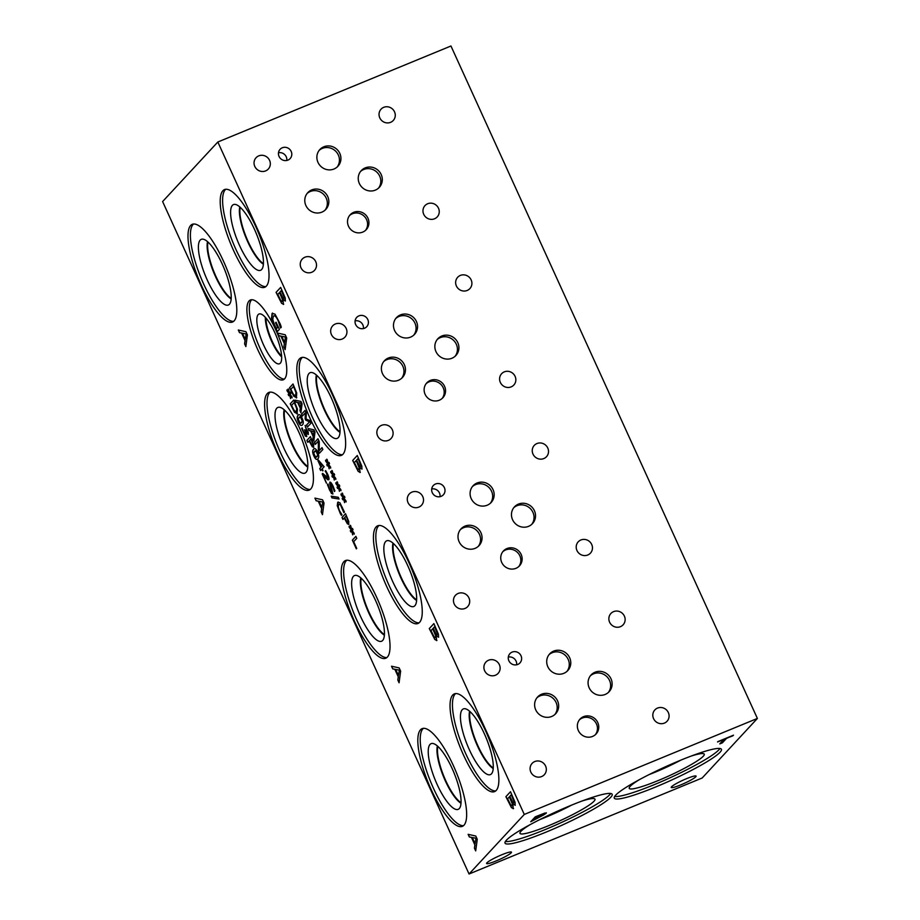 <?xml version="1.0" encoding="UTF-8"?>
<svg xmlns="http://www.w3.org/2000/svg" width="920" height="920" viewBox="0 0 920 920"><rect width="100%" height="100%" fill="white"/><g stroke="black" fill="none" stroke-linecap="round" stroke-linejoin="round"><path stroke-width="1.38" d="M352.096 531.162L352.682 534.876L351.693 531.024L350.865 532.024L350.29 530.759L351.175 529.897L349.163 527.172L349.117 526.228L351.233 529.264L350.658 525.561L351.635 529.414L352.464 528.413L353.038 529.678L352.141 530.518L354.166 533.278L354.211 534.221L352.096 531.162L354.2 533.968M351.635 529.414L352.486 528.471M351.233 529.264L350.255 525.297M349.163 527.172L349.255 526.412M351.175 529.897L349.289 527.125M350.29 530.759L351.291 529.839M350.957 531.909L350.416 530.702M351.693 531.024L352.682 534.876M347.875 520.593L346.15 516.062L347.99 520.547L347.955 522.203L347.047 521.916L347.955 522.203L347.99 520.547M346.023 516.12L344.632 517.615L346.921 521.962L347.829 522.249L346.921 521.962M348.795 524.319L347.415 523.848L344.229 518.052L342.93 519.455L342.022 517.454L345.517 513.682L348.818 521.628L348.611 524.446M342.022 517.454L345.541 513.74M343.034 519.351L342.148 517.408M344.229 518.052L347.541 523.79L348.921 524.273M338.284 497.294L339.066 499.019L331.971 497.892L331.2 496.19L338.284 497.294M331.971 497.892L331.349 496.213M339.031 498.95L332.097 497.846M326.094 472.512L325.185 471.155L325.691 470.614L327.647 474.237C328.946 477.158 329.303 478.998 328.728 479.757L327.681 479.734L323.449 475.375L326.404 483.195L322.184 473.926L322.678 473.386L327.773 477.733L325.714 470.66M323.449 475.375L326.163 478.365M328.728 479.757L326.289 478.319M328.854 479.699L327.796 479.676M327.681 477.813L328.003 476.468L326.221 472.466M326.508 483.092L322.299 473.869M322.69 465.416L319.022 461.828L322.816 465.359L321.333 466.888L322.816 465.359M319.022 461.828L321.333 466.888M323.023 470.614L321.839 469.223L320.631 470.522L319.746 468.591L320.953 467.291L317.929 460.655L318.423 460.126L324.127 466.75L322.207 468.82L323.023 470.614M320.953 467.291L318.044 460.598M319.746 468.591L321.068 467.245M320.735 470.419L319.872 468.533M321.839 469.223L322.747 470.913M316.986 456.791L317.803 455.089L315.767 450.65L313.639 452.916L315.675 457.401L316.986 456.791L315.675 457.401M317.101 456.734L315.79 457.343L317.917 455.032L317.285 452.444L315.893 450.593L314.467 451.272M317.917 458.827C316.698 460.195 315.353 459.252 313.904 455.998C312.409 452.743 312.282 450.489 313.536 449.224C314.755 447.856 316.089 448.799 317.549 452.076C319.033 455.319 319.148 457.573 317.917 458.827L317.228 459.344M318.032 458.781C316.813 460.149 315.479 459.206 314.03 455.952C312.535 452.697 312.409 450.443 313.651 449.178L314.284 448.684M313.651 449.178L314.226 448.707M312.742 443.532L310.902 439.047L312.869 443.474L312.834 445.142L311.926 444.843L312.834 445.142L312.869 443.474M310.902 439.047L309.511 440.553L311.799 444.889L312.708 445.188L311.799 444.889M313.674 447.258L312.294 446.775L309.108 440.979L307.809 442.382L306.9 440.392L310.397 436.62L313.697 444.567L313.49 447.384M306.9 440.392L310.419 436.666M307.912 442.278L307.027 440.335M309.108 440.979L312.421 446.729L313.8 447.2M289.972 394.841L290.559 398.555L289.558 394.703L288.742 395.703L288.167 394.427L289.041 393.565L287.04 390.85L286.994 389.896L289.11 392.943L288.523 389.24L289.512 393.081L290.34 392.092L290.915 393.357L290.018 394.197L292.042 396.957L292.077 397.888L289.972 394.841L292.065 397.647M289.512 393.081L290.363 392.15M289.11 392.943L288.132 388.964M287.04 390.85L287.132 390.091M289.041 393.565L287.166 390.793M288.167 394.427L289.167 393.518M288.834 395.588L288.282 394.381M289.558 394.703L290.559 398.555M296.527 408.192L294.239 402.466L296.654 408.135L296.435 411.688L296.654 408.135M294.239 402.466L291.548 405.375L294.365 410.803L296.55 411.642M297.378 413.781L294.515 412.286L290.226 403.811L293.733 400.039L297.459 409.147L297.056 414.011M290.226 403.811L293.756 400.096M294.515 412.286L290.352 403.765M297.493 413.724L294.63 412.24M301.507 422.832L302.323 421.13L300.288 416.691L298.16 418.956L300.196 423.441L301.507 422.832L300.196 423.441M301.622 422.774L300.311 423.384L302.45 421.072L301.806 418.485L300.414 416.633L298.988 417.312M302.438 424.867C301.219 426.236 299.885 425.293 298.425 422.038C296.93 418.784 296.803 416.53 298.057 415.265C299.276 413.897 300.61 414.839 302.07 418.105C303.554 421.36 303.669 423.614 302.438 424.867L301.748 425.385M302.553 424.822C301.334 426.19 300 425.247 298.551 421.992C297.056 418.738 296.93 416.484 298.172 415.219L298.804 414.724M298.172 415.219L298.747 414.747M307.234 432.515L305.084 425.408M305.486 427.294L308.303 432.423L308.269 434.459L306.188 432.572L306.705 436.574L305.313 436.103L301.656 428.409L302.151 427.869L303.657 432.181L305.808 434.493L304.612 429.789L307.28 432.469L307.303 431.273L305.612 427.236M304.888 434.251L305.934 434.447L305.014 434.205L305.934 434.447L306.026 432.998L304.738 429.743M306.832 436.528L305.44 436.046L301.772 428.363M306.222 432.526L308.384 434.412M332.959 493.982L331.591 493.419L329.486 489.831L327.509 484.61L327.991 484.081M330.418 486.703L329.785 482.229C330.498 481.781 331.603 483.115 333.086 486.208L334.903 490.923L334.351 491.522L332.752 486.784L330.786 484.265L332.833 494.028L331.464 493.465L327.382 484.656L327.968 484.023L329.693 489.302L331.809 492.027L329.716 483.839L329.992 482.114M334.282 491.383L332.867 486.726L330.786 484.265M331.775 492.062L330.544 486.657M340.296 513.555L337.237 505.655L337.721 502.308L339.905 502.745L344.436 512.072L343.873 512.681L340.342 504.585L338.675 504.39L338.249 506.92L339.388 510.577L341.964 514.74L341.412 515.338L340.296 513.555L337.353 505.597L338.203 501.975M341.527 515.28L340.423 513.498M340.342 504.585L338.79 504.344M343.804 512.52L342.332 507.472L340.457 504.539M356.741 548.4L356.327 548.849L352.36 540.132L355.856 536.36L356.764 538.361L353.683 541.684L356.741 548.4M352.36 540.132L355.879 536.417M356.419 548.745L352.475 540.086M217.833 142.002L162.61 201.56L469.05 874L524.285 814.442L757.39 718.439L450.949 46L217.833 142.002L524.285 814.442M469.349 836.993L468.13 834.325L475.778 836.038L477.25 839.27L475.686 850.896L474.421 848.125L474.892 844.951L471.454 837.395L469.349 836.993L468.291 834.359M513.417 808.565L511.44 807.633L505.885 796.674L510.496 791.717L515.062 802.343L515.142 805.31L512.9 803.608L513.176 808.737M512.9 803.608L515.269 805.264M316.123 500.767L314.916 498.111L322.552 499.813L324.024 503.056L322.46 514.683L321.195 511.911L321.666 508.725L318.228 501.181L316.123 500.767L315.077 498.145M360.191 472.351L358.214 471.419L352.671 460.46L357.27 455.492L361.836 466.129L361.916 469.096L359.651 467.406L359.961 472.512M278.794 335.731L277.587 333.063L285.223 334.776L286.695 338.008L285.131 349.634L283.877 346.863L284.337 343.689L280.899 336.133L278.794 335.731L277.748 333.109M277.483 331.522L274.091 325.369L271.572 317.894L272.078 313.433L275.011 314.145L280.289 324.093L281.301 327.186L280.565 327.991L278.082 320.562C276.184 316.595 274.608 315.123 273.343 316.158L272.768 319.47L274.447 324.76L276.46 328.67L277.644 327.382L275.551 322.793L276.092 322.218L279.369 329.394L277.357 331.568L273.964 325.427L271.457 317.952L272.573 313.065M463.979 825.206A52.831 14.95 67.6 0 1 462.357 826.356A52.831 14.95 67.6 0 1 429.743 786.347A52.831 14.95 67.6 0 1 420.497 729.79A52.831 14.95 67.6 0 1 422.119 728.64A52.831 14.95 67.6 0 1 454.721 768.648A52.831 14.95 67.6 0 1 463.979 825.206M496.19 790.464A52.831 14.95 67.6 0 1 494.569 791.602A52.831 14.95 67.6 0 1 461.966 751.606A52.831 14.95 67.6 0 1 452.709 695.048A52.831 14.95 67.6 0 1 454.33 693.898A52.831 14.95 67.6 0 1 486.944 733.907A52.831 14.95 67.6 0 1 496.19 790.464M387.366 657.087A52.831 14.95 67.6 0 1 385.744 658.237A52.831 14.95 67.6 0 1 353.13 618.24A52.831 14.95 67.6 0 1 343.884 561.683A52.831 14.95 67.6 0 1 345.506 560.533A52.831 14.95 67.6 0 1 378.108 600.542A52.831 14.95 67.6 0 1 387.366 657.087M419.577 622.345A52.831 14.95 67.6 0 1 417.956 623.495A52.831 14.95 67.6 0 1 385.353 583.498A52.831 14.95 67.6 0 1 376.096 526.941A52.831 14.95 67.6 0 1 377.717 525.791A52.831 14.95 67.6 0 1 410.331 565.8A52.831 14.95 67.6 0 1 419.577 622.345M310.753 488.98A52.831 14.95 67.6 0 1 309.131 490.13A52.831 14.95 67.6 0 1 276.517 450.133A52.831 14.95 67.6 0 1 267.272 393.576A52.831 14.95 67.6 0 1 268.893 392.426A52.831 14.95 67.6 0 1 301.495 432.423A52.831 14.95 67.6 0 1 310.753 488.98M342.964 454.238A52.831 14.95 67.6 0 1 341.343 455.388A52.831 14.95 67.6 0 1 308.74 415.391A52.831 14.95 67.6 0 1 299.483 358.834A52.831 14.95 67.6 0 1 301.104 357.684A52.831 14.95 67.6 0 1 333.718 397.681A52.831 14.95 67.6 0 1 342.964 454.238M234.14 320.873A52.831 14.95 67.6 0 1 232.518 322.023A52.831 14.95 67.6 0 1 199.916 282.026A52.831 14.95 67.6 0 1 190.658 225.469A52.831 14.95 67.6 0 1 192.28 224.319A52.831 14.95 67.6 0 1 224.882 264.316A52.831 14.95 67.6 0 1 234.14 320.873M266.351 286.131A52.831 14.95 67.6 0 1 264.73 287.281A52.831 14.95 67.6 0 1 232.127 247.273A52.831 14.95 67.6 0 1 222.881 190.727A52.831 14.95 67.6 0 1 224.503 189.577A52.831 14.95 67.6 0 1 257.105 229.574A52.831 14.95 67.6 0 1 266.351 286.131M284.59 378.856A43.148 12.213 67.6 0 1 283.268 379.787A43.148 12.213 67.6 0 1 256.634 347.116A43.148 12.213 67.6 0 1 249.078 300.932A43.148 12.213 67.6 0 1 250.401 299.989A43.148 12.213 67.6 0 1 277.035 332.66A43.148 12.213 67.6 0 1 284.59 378.856M283.59 304.255L281.612 303.324L276.058 292.364L280.669 287.408L285.234 298.034L285.315 301.012L283.049 299.322L283.348 304.428M239.51 332.66L238.303 330.004L245.939 331.706L247.411 334.938L245.847 346.575L244.582 343.804L245.053 340.618L241.615 333.074L239.51 332.66L238.464 330.038M436.804 640.458L434.827 639.526L429.272 628.567L433.883 623.599L438.449 634.236L438.529 637.203L436.264 635.524L436.563 640.63M392.736 668.874L391.517 666.218L399.165 667.92L400.637 671.163L399.073 682.789L397.808 680.018L398.279 676.832L394.841 669.288L392.736 668.874L391.678 666.252M343.999 498.928L344.574 502.63L343.585 498.789L342.757 499.778L342.183 498.513L343.068 497.651L341.067 494.925L341.009 493.982L343.125 497.018L342.55 493.327L343.539 497.168L344.356 496.167L344.931 497.432L344.046 498.272L346.058 501.032L346.104 501.975L343.999 498.928L346.092 501.733M333.718 476.364L334.293 480.079L333.304 476.226L332.476 477.227L331.901 475.95L332.787 475.088L330.786 472.374L330.728 471.419L332.844 474.467L332.269 470.764L333.258 474.605L334.075 473.616L334.65 474.881L333.764 475.72L335.777 478.48L335.823 479.412L333.718 476.364L335.811 479.171M322.862 449.5L319.366 453.272L318.343 451.03L318.32 441.128L315.307 444.383L314.456 442.52L317.952 438.748L319.251 441.588L319.24 450.627L322.011 447.637L322.862 449.5M308.993 430.525L308.073 428.501L313.881 429.789L314.997 432.25L313.812 441.094L312.846 438.989L313.202 436.563L310.592 430.836L308.993 430.525L308.234 428.536M296.654 397.739L293.79 396.244L289.512 387.768L293.008 383.997L296.746 393.104L296.343 397.957M296.079 402.19L295.159 400.166L300.966 401.465L302.082 403.926L300.897 412.758L299.943 410.653L300.299 408.238L297.678 402.5L296.079 402.19L295.32 400.2M310.914 423.303L307.418 427.075L306.509 425.074L309.522 421.831L305.681 420.118L305.405 412.804L302.392 416.047L301.553 414.184L305.049 410.412L306.291 413.137L306.049 418.991L309.649 420.52L310.914 423.303M328.578 465.083L329.153 468.797L328.164 464.945L327.336 465.945L326.761 464.68L327.647 463.818L325.645 461.092L325.588 460.138L327.704 463.185L327.129 459.482L328.118 463.323L328.934 462.334L329.509 463.599L328.624 464.439L330.636 467.199L330.683 468.13L328.578 465.083L330.671 467.889M338.859 487.646L339.434 491.36L338.445 487.508L337.617 488.497L337.042 487.232L337.928 486.369L335.926 483.644L335.869 482.701L337.985 485.748L337.41 482.046L338.399 485.886L339.216 484.886L339.791 486.151L338.905 486.99L340.917 489.762L340.964 490.693L338.859 487.646L340.952 490.452M338.399 485.886L339.25 484.955M337.985 485.748L337.019 481.769M335.926 483.644L336.007 482.897M337.928 486.369L336.041 483.598M337.042 487.232L338.054 486.323M337.721 488.382L337.168 487.186M338.445 487.508L339.434 491.36M328.118 463.323L328.969 462.392M327.704 463.185L326.738 459.206M325.645 461.092L325.726 460.334M327.647 463.818L325.76 461.035M326.761 464.68L327.773 463.76M327.44 465.83L326.887 464.623M328.164 464.945L329.153 468.797M301.553 414.184L305.072 410.469M302.496 415.943L301.668 414.138M305.405 412.804L305.129 418.899M305.681 420.118L305.256 418.841M309.522 421.831L305.808 420.06M306.509 425.074L309.649 421.774M307.522 426.972L306.636 425.028M301.024 403.155L298.322 402.615L301.15 403.109L300.438 407.261L301.15 403.109M298.322 402.615L300.438 407.261M297.678 402.5L296.205 402.143M300.299 408.238L297.804 402.442M299.943 410.653L300.414 408.181M300.932 412.516L300.058 410.607M295.803 392.15L293.514 386.423L295.929 392.092L295.711 395.646L295.929 392.092M293.514 386.423L290.823 389.332L293.641 394.76L295.837 395.6M289.512 387.768L293.031 384.054M293.79 396.244L289.627 387.711M296.78 397.681L293.917 396.198M313.938 431.491L311.236 430.951L314.065 431.434L313.352 435.597L314.065 431.434M311.236 430.951L313.352 435.597M310.592 430.836L309.108 430.468M313.202 436.563L310.718 430.778M312.846 438.989L313.329 436.517M313.846 440.853L312.972 438.932M319.24 450.627L322.034 447.695M314.456 442.52L317.986 438.805M315.41 444.279L314.582 442.474M318.32 441.128L318.343 451.03M319.459 453.169L318.458 450.984M333.258 474.605L334.109 473.673M332.844 474.467L331.878 470.488M330.786 472.374L330.866 471.615M332.787 475.088L330.901 472.316M331.901 475.95L332.913 475.042M332.58 477.112L332.028 475.904M333.304 476.226L334.293 480.079M343.539 497.168L344.391 496.236M343.125 497.018L342.159 493.051M341.067 494.925L341.147 494.178M343.068 497.651L341.182 494.879M342.183 498.513L343.195 497.605M342.849 499.663L342.309 498.467M343.585 498.789L344.574 502.63M475.858 838.258L472.305 837.556L475.985 838.212L475.088 843.663L475.985 838.212M472.305 837.556L475.088 843.663M471.454 837.395L469.464 836.935M474.892 844.951L471.569 837.349M474.421 848.125L475.019 844.894M475.72 850.655L474.547 848.079M513.832 801.136L511.29 794.857L513.958 801.09L513.808 802.665L513.958 801.09M511.163 794.903L509.818 796.352L512.716 802.206L513.808 802.665L512.716 802.206M512.831 802.148L513.935 802.619L512.831 802.148M512.129 803.482L509.312 796.904L512.245 803.424L512.141 805.851L512.245 803.424M509.312 796.904L507.61 798.744L510.818 805.149L512.267 805.805M505.885 796.674L510.519 791.763M511.44 807.633L506.011 796.628M513.544 808.519L511.566 807.587M399.245 670.151L395.692 669.449L399.372 670.105L398.475 675.556L399.372 670.105M395.692 669.449L398.475 675.556M394.841 669.288L392.863 668.828M398.279 676.832L394.967 669.242M397.808 680.018L398.406 676.786M399.107 682.548L397.934 679.972M437.218 633.029L434.55 626.796L437.345 632.983L437.195 634.558L437.345 632.983M434.55 626.796L433.205 628.245L436.103 634.087L437.195 634.558L436.103 634.087M436.218 634.041L437.322 634.512L436.218 634.041M435.516 635.375L432.699 628.797L435.643 635.317L435.528 637.744L435.643 635.317M432.699 628.797L430.997 630.637L434.205 637.043L435.654 637.698M436.287 635.49L438.656 637.157M429.272 628.567L433.906 623.656M434.827 639.526L429.398 628.521M436.931 640.412L434.953 639.481M322.632 502.044L319.079 501.331L322.759 501.998L321.862 507.437L322.759 501.998M319.079 501.331L321.862 507.437M318.228 501.181L316.25 500.721M321.666 508.725L318.354 501.124M321.195 511.911L321.793 508.679M322.494 514.441L321.322 511.865M360.605 464.922L358.064 458.631L360.732 464.864L360.582 466.451L360.732 464.864M357.949 458.689L356.592 460.138L359.49 465.98L360.582 466.451L359.49 465.98M359.616 465.934L360.709 466.394L359.616 465.934M358.903 467.256L356.212 460.632L359.03 467.21L358.915 469.637L359.03 467.21M356.086 460.69L354.384 462.518L357.592 468.935L359.041 469.579M359.674 467.383L362.043 469.05M352.671 460.46L357.293 455.549M358.214 471.419L352.785 460.402M360.318 472.293L358.34 471.373M246.019 333.937L242.466 333.224L246.146 333.879L245.375 339.284L246.146 333.879M242.466 333.224L245.249 339.33M241.615 333.074L239.637 332.615M245.053 340.618L241.742 333.017M244.582 343.804L245.18 340.572M245.881 346.322L244.708 343.747M284.004 296.827L281.336 290.593L284.13 296.78L283.981 298.356L284.13 296.78M281.336 290.593L279.99 292.042L282.888 297.896L283.981 298.356L282.888 297.896M283.003 297.839L284.108 298.31L283.003 297.839M282.302 299.172L279.484 292.594L282.428 299.115L282.313 301.541L282.428 299.115M279.484 292.594L277.782 294.434L280.991 300.84L282.44 301.495M283.072 299.299L285.441 300.955M276.058 292.364L280.692 287.454M281.612 303.324L276.184 292.318M283.716 304.209L281.738 303.278M285.303 337.007L281.75 336.294L285.43 336.95L284.659 342.355L285.43 336.95M281.75 336.294L284.533 342.401M280.899 336.133L278.921 335.673M284.337 343.689L281.025 336.087M283.877 346.863L284.464 343.631M285.165 349.393L283.992 346.817M277.644 327.382L275.678 322.747M276.46 328.67L277.771 327.336M279.714 324.841L278.196 320.505C276.31 316.537 274.735 315.065 273.458 316.1M280.462 327.761L279.829 324.794M543.501 814.361L537.314 816.178L535.532 818.282L543.501 814.361L537.314 816.178M537.372 816.304L535.532 818.282M543.444 814.246L542.742 814.062L543.444 814.246M546.353 812.808L530.943 821.525M544.996 813.004L546.216 813.234L543.49 815.039L530.713 821.755L535.325 816.799L544.996 813.004M469.05 874L702.167 777.998L757.39 718.439M511.163 852.828A13.673 1.702 -24.5 0 1 497.95 860.165A13.673 1.702 -24.5 0 1 486.599 863.489A13.673 1.702 -24.5 0 1 486.921 862.81A13.673 1.702 -24.5 0 1 500.135 855.473A13.673 1.702 -24.5 0 1 511.474 852.15A13.673 1.702 -24.5 0 1 511.163 852.828M695.784 776.79A13.673 1.702 -24.5 0 1 682.571 784.127A13.673 1.702 -24.5 0 1 671.232 787.451A13.673 1.702 -24.5 0 1 671.543 786.784A13.673 1.702 -24.5 0 1 684.756 779.435A13.673 1.702 -24.5 0 1 696.106 776.123A13.673 1.702 -24.5 0 1 695.784 776.79M610.811 797.214A58.88 7.314 -24.5 0 1 553.874 828.817A58.88 7.314 -24.5 0 1 505.022 843.134A58.88 7.314 -24.5 0 1 506.379 840.224A58.88 7.314 -24.5 0 1 563.316 808.611A58.88 7.314 -24.5 0 1 612.179 794.293A58.88 7.314 -24.5 0 1 610.811 797.214M720.072 752.215A58.88 7.314 -24.5 0 1 663.136 783.828A58.88 7.314 -24.5 0 1 614.272 798.134A58.88 7.314 -24.5 0 1 615.63 795.225A58.88 7.314 -24.5 0 1 672.566 763.623A58.88 7.314 -24.5 0 1 721.429 749.306A58.88 7.314 -24.5 0 1 720.072 752.215M722.384 742.831L719.796 743.889L723.856 739.519L717.887 741.612L733.505 735.183L726.443 738.449L722.384 742.831L720.026 743.647M726.443 738.449L722.327 742.704M732.952 735.77L726.386 738.323M723.856 739.519L717.565 741.957M518.765 566.57A10.948 10.419 42.8 0 0 502.78 551.735M506.931 548.55A10.948 10.419 -137.2 0 1 519.466 565.88A10.948 10.419 -137.2 0 1 502.86 564.385A10.948 10.419 -137.2 0 1 506.931 548.55M365.539 230.345A10.948 10.419 42.8 0 0 349.554 215.521M353.705 212.324A10.948 10.419 -137.2 0 1 366.24 229.666A10.948 10.419 -137.2 0 1 349.634 228.16A10.948 10.419 -137.2 0 1 353.705 212.324M442.152 398.452A10.948 10.419 42.8 0 0 426.167 383.628M430.318 380.431A10.948 10.419 -137.2 0 1 442.853 397.773A10.948 10.419 -137.2 0 1 426.247 396.267A10.948 10.419 -137.2 0 1 430.318 380.431M595.378 734.678A10.948 10.419 42.8 0 0 579.393 719.842M583.544 716.657A10.948 10.419 -137.2 0 1 596.08 733.987A10.948 10.419 -137.2 0 1 579.473 732.492A10.948 10.419 -137.2 0 1 583.544 716.657M608.35 692.472A12.305 11.707 42.8 0 0 607.913 677.81A12.305 11.707 42.8 0 0 593.549 673.831A12.305 11.707 42.8 0 0 590.375 675.809M595.044 672.221A12.305 11.707 -137.2 0 1 609.753 676.66A12.305 11.707 -137.2 0 1 609.132 691.702A12.305 11.707 -137.2 0 1 605.176 694.45A12.305 11.707 -137.2 0 1 590.456 690.023A12.305 11.707 -137.2 0 1 591.077 674.969A12.305 11.707 -137.2 0 1 595.044 672.221M478.273 546.388A12.305 11.707 42.8 0 0 477.836 531.714A12.305 11.707 42.8 0 0 463.473 527.735A12.305 11.707 42.8 0 0 460.299 529.713M464.968 526.125A12.305 11.707 -137.2 0 1 479.676 530.564A12.305 11.707 -137.2 0 1 479.055 545.617A12.305 11.707 -137.2 0 1 475.099 548.354A12.305 11.707 -137.2 0 1 460.391 543.927A12.305 11.707 -137.2 0 1 461.012 528.873A12.305 11.707 -137.2 0 1 464.968 526.125M490.371 503.251A12.305 11.707 42.8 0 0 489.923 488.589A12.305 11.707 42.8 0 0 475.571 484.61A12.305 11.707 42.8 0 0 472.397 486.588M477.066 483A12.305 11.707 -137.2 0 1 491.774 487.439A12.305 11.707 -137.2 0 1 491.153 502.492A12.305 11.707 -137.2 0 1 487.186 505.229A12.305 11.707 -137.2 0 1 472.477 500.802A12.305 11.707 -137.2 0 1 473.098 485.748A12.305 11.707 -137.2 0 1 477.066 483M455.124 356.258A12.305 11.707 42.8 0 0 454.687 341.584A12.305 11.707 42.8 0 0 440.323 337.617A12.305 11.707 42.8 0 0 437.149 339.595M441.818 336.007A12.305 11.707 -137.2 0 1 456.527 340.434A12.305 11.707 -137.2 0 1 455.906 355.488A12.305 11.707 -137.2 0 1 451.95 358.236A12.305 11.707 -137.2 0 1 437.241 353.797A12.305 11.707 -137.2 0 1 437.851 338.744A12.305 11.707 -137.2 0 1 441.818 336.007M325.047 210.162A12.305 11.707 42.8 0 0 324.61 195.488A12.305 11.707 42.8 0 0 310.247 191.521A12.305 11.707 42.8 0 0 307.073 193.499M311.742 189.911A12.305 11.707 -137.2 0 1 326.45 194.338A12.305 11.707 -137.2 0 1 325.841 209.392A12.305 11.707 -137.2 0 1 321.873 212.14A12.305 11.707 -137.2 0 1 307.165 207.713A12.305 11.707 -137.2 0 1 307.786 192.659A12.305 11.707 -137.2 0 1 311.742 189.911M337.145 167.037A12.305 11.707 42.8 0 0 336.709 152.363A12.305 11.707 42.8 0 0 322.345 148.396A12.305 11.707 42.8 0 0 319.171 150.374M323.84 146.786A12.305 11.707 -137.2 0 1 338.548 151.214A12.305 11.707 -137.2 0 1 337.928 166.267A12.305 11.707 -137.2 0 1 333.971 169.015A12.305 11.707 -137.2 0 1 319.263 164.577A12.305 11.707 -137.2 0 1 319.872 149.523A12.305 11.707 -137.2 0 1 323.84 146.786M378.511 188.151A12.305 11.707 42.8 0 0 378.074 173.477A12.305 11.707 42.8 0 0 363.71 169.51A12.305 11.707 42.8 0 0 360.536 171.477M365.205 167.9A12.305 11.707 -137.2 0 1 379.914 172.327A12.305 11.707 -137.2 0 1 379.293 187.381A12.305 11.707 -137.2 0 1 375.337 190.13A12.305 11.707 -137.2 0 1 360.628 185.69A12.305 11.707 -137.2 0 1 361.238 170.637A12.305 11.707 -137.2 0 1 365.205 167.9M413.758 335.144A12.305 11.707 42.8 0 0 413.322 320.471A12.305 11.707 42.8 0 0 398.958 316.503A12.305 11.707 42.8 0 0 395.784 318.481M400.453 314.893A12.305 11.707 -137.2 0 1 415.161 319.32A12.305 11.707 -137.2 0 1 414.541 334.374A12.305 11.707 -137.2 0 1 410.584 337.122A12.305 11.707 -137.2 0 1 395.864 332.695A12.305 11.707 -137.2 0 1 396.485 317.641A12.305 11.707 -137.2 0 1 400.453 314.893M401.66 378.269A12.305 11.707 42.8 0 0 401.223 363.607A12.305 11.707 42.8 0 0 386.86 359.628A12.305 11.707 42.8 0 0 383.686 361.606M388.355 358.018A12.305 11.707 -137.2 0 1 403.063 362.457A12.305 11.707 -137.2 0 1 402.442 377.51A12.305 11.707 -137.2 0 1 398.486 380.247A12.305 11.707 -137.2 0 1 383.778 375.82A12.305 11.707 -137.2 0 1 384.399 360.766A12.305 11.707 -137.2 0 1 388.355 358.018M531.737 524.365A12.305 11.707 42.8 0 0 531.3 509.691A12.305 11.707 42.8 0 0 516.936 505.724A12.305 11.707 42.8 0 0 513.762 507.702M518.431 504.114A12.305 11.707 -137.2 0 1 533.14 508.541A12.305 11.707 -137.2 0 1 532.519 523.595A12.305 11.707 -137.2 0 1 528.563 526.343A12.305 11.707 -137.2 0 1 513.854 521.916A12.305 11.707 -137.2 0 1 514.464 506.862A12.305 11.707 -137.2 0 1 518.431 504.114M566.973 671.37A12.305 11.707 42.8 0 0 566.536 656.696A12.305 11.707 42.8 0 0 552.184 652.717A12.305 11.707 42.8 0 0 549.01 654.695M553.667 651.107A12.305 11.707 -137.2 0 1 568.387 655.546A12.305 11.707 -137.2 0 1 567.766 670.599A12.305 11.707 -137.2 0 1 563.799 673.336A12.305 11.707 -137.2 0 1 549.091 668.909A12.305 11.707 -137.2 0 1 549.712 653.856A12.305 11.707 -137.2 0 1 553.667 651.107M554.886 714.495A12.305 11.707 42.8 0 0 554.449 699.821A12.305 11.707 42.8 0 0 540.086 695.853A12.305 11.707 42.8 0 0 536.912 697.831M541.581 694.244A12.305 11.707 -137.2 0 1 556.289 698.671A12.305 11.707 -137.2 0 1 555.668 713.724A12.305 11.707 -137.2 0 1 551.712 716.473A12.305 11.707 -137.2 0 1 537.004 712.034A12.305 11.707 -137.2 0 1 537.613 696.981A12.305 11.707 -137.2 0 1 541.581 694.244M440.024 496.685A6.831 6.497 42.8 0 0 431.71 488.968M435.528 484A6.831 6.497 -137.2 0 1 443.348 494.81A6.831 6.497 -137.2 0 1 432.975 493.879A6.831 6.497 -137.2 0 1 435.528 484M286.798 160.459A6.831 6.497 42.8 0 0 278.484 152.755M282.302 147.775A6.831 6.497 -137.2 0 1 290.122 158.596A6.831 6.497 -137.2 0 1 279.76 157.653A6.831 6.497 -137.2 0 1 282.302 147.775M363.411 328.578A6.831 6.497 42.8 0 0 355.097 320.861M358.915 315.882A6.831 6.497 -137.2 0 1 366.735 326.703A6.831 6.497 -137.2 0 1 356.373 325.772A6.831 6.497 -137.2 0 1 358.915 315.882M516.637 664.792A6.831 6.497 42.8 0 0 508.323 657.075M512.129 652.107A6.831 6.497 -137.2 0 1 519.961 662.918A6.831 6.497 -137.2 0 1 509.588 661.986A6.831 6.497 -137.2 0 1 512.129 652.107M534.784 761.541A8.326 7.912 -137.2 0 1 544.306 774.72A8.326 7.912 -137.2 0 1 531.691 773.57A8.326 7.912 -137.2 0 1 534.784 761.541M613.571 611.639A8.326 7.912 -137.2 0 1 623.105 624.818A8.326 7.912 -137.2 0 1 610.477 623.679A8.326 7.912 -137.2 0 1 613.571 611.639M458.171 593.434A8.326 7.912 -137.2 0 1 467.693 606.602A8.326 7.912 -137.2 0 1 455.078 605.463A8.326 7.912 -137.2 0 1 458.171 593.434M536.969 443.532A8.326 7.912 -137.2 0 1 546.491 456.711A8.326 7.912 -137.2 0 1 533.865 455.572A8.326 7.912 -137.2 0 1 536.969 443.532M381.558 425.327A8.326 7.912 -137.2 0 1 391.092 438.495A8.326 7.912 -137.2 0 1 378.465 437.356A8.326 7.912 -137.2 0 1 381.558 425.327M460.356 275.425A8.326 7.912 -137.2 0 1 469.878 288.604A8.326 7.912 -137.2 0 1 457.251 287.454A8.326 7.912 -137.2 0 1 460.356 275.425M304.945 257.209A8.326 7.912 -137.2 0 1 314.479 270.388A8.326 7.912 -137.2 0 1 301.852 269.249A8.326 7.912 -137.2 0 1 304.945 257.209M383.743 107.318A8.326 7.912 -137.2 0 1 393.265 120.485A8.326 7.912 -137.2 0 1 380.65 119.347A8.326 7.912 -137.2 0 1 383.743 107.318M427.685 203.745A8.326 7.912 -137.2 0 1 437.218 216.924A8.326 7.912 -137.2 0 1 424.591 215.786A8.326 7.912 -137.2 0 1 427.685 203.745M258.761 155.871A8.326 7.912 -137.2 0 1 268.295 169.05A8.326 7.912 -137.2 0 1 255.668 167.911A8.326 7.912 -137.2 0 1 258.761 155.871M504.298 371.864A8.326 7.912 -137.2 0 1 513.832 385.031A8.326 7.912 -137.2 0 1 501.204 383.893A8.326 7.912 -137.2 0 1 504.298 371.864M335.374 323.978A8.326 7.912 -137.2 0 1 344.908 337.157A8.326 7.912 -137.2 0 1 332.281 336.018A8.326 7.912 -137.2 0 1 335.374 323.978M580.911 539.971A8.326 7.912 -137.2 0 1 590.444 553.139A8.326 7.912 -137.2 0 1 577.817 552A8.326 7.912 -137.2 0 1 580.911 539.971M411.987 492.096A8.326 7.912 -137.2 0 1 421.509 505.264A8.326 7.912 -137.2 0 1 408.894 504.125A8.326 7.912 -137.2 0 1 411.987 492.096M657.524 708.078A8.326 7.912 -137.2 0 1 667.057 721.257A8.326 7.912 -137.2 0 1 654.431 720.107A8.326 7.912 -137.2 0 1 657.524 708.078M488.6 660.203A8.326 7.912 -137.2 0 1 498.122 673.371A8.326 7.912 -137.2 0 1 485.507 672.232A8.326 7.912 -137.2 0 1 488.6 660.203M463.484 825.665A52.831 14.95 67.6 0 1 431.25 783.242A52.831 14.95 67.6 0 1 422.901 728.801A52.831 14.95 67.6 0 1 423.395 728.341M459.264 808.588A35.523 10.051 67.6 0 1 458.873 808.944A35.523 10.051 67.6 0 1 436.816 783.748A35.523 10.051 67.6 0 1 430.019 744.429A35.523 10.051 67.6 0 1 431.894 743.452A35.523 10.051 67.6 0 1 453.594 771.845A35.523 10.051 67.6 0 1 459.264 808.588M437.402 745.994A33.212 9.395 67.6 0 0 443.647 776.917A33.212 9.395 67.6 0 0 460.989 803.263A33.212 9.395 67.6 0 1 443.612 776.928A33.212 9.395 67.6 0 1 437.379 745.97M437.828 746.373A32.855 9.292 -112.4 0 0 444.049 776.744A32.855 9.292 -112.4 0 0 461.023 802.7M495.696 790.924A52.831 14.95 67.6 0 1 463.473 748.5A52.831 14.95 67.6 0 1 455.124 694.059A52.831 14.95 67.6 0 1 455.618 693.588M491.475 773.846A35.523 10.051 67.6 0 1 491.084 774.203A35.523 10.051 67.6 0 1 469.027 749.006A35.523 10.051 67.6 0 1 462.242 709.688A35.523 10.051 67.6 0 1 464.117 708.71A35.523 10.051 67.6 0 1 485.817 737.104A35.523 10.051 67.6 0 1 491.475 773.846M469.625 711.252A33.212 9.395 67.6 0 0 475.87 742.175A33.212 9.395 67.6 0 0 493.212 768.522A33.212 9.395 67.6 0 1 475.835 742.187A33.212 9.395 67.6 0 1 469.602 711.229M470.039 711.62A32.855 9.292 -112.4 0 0 476.272 742.003A32.855 9.292 -112.4 0 0 493.246 767.958M386.872 657.558A52.831 14.95 67.6 0 1 354.637 615.123A52.831 14.95 67.6 0 1 346.288 560.694A52.831 14.95 67.6 0 1 346.782 560.222M382.651 640.481A35.523 10.051 67.6 0 1 382.26 640.837A35.523 10.051 67.6 0 1 360.203 615.63A35.523 10.051 67.6 0 1 353.418 576.322A35.523 10.051 67.6 0 1 355.281 575.345A35.523 10.051 67.6 0 1 376.981 603.738A35.523 10.051 67.6 0 1 382.651 640.481M384.376 635.191A33.212 9.395 67.6 0 1 366.999 608.821A33.212 9.395 67.6 0 1 360.766 577.863M384.376 635.156A33.212 9.395 67.6 0 1 367.034 608.81A33.212 9.395 67.6 0 1 360.801 577.886M361.215 578.254A32.855 9.292 -112.4 0 0 367.436 608.637A32.855 9.292 -112.4 0 0 384.41 634.593M419.083 622.817A52.831 14.95 67.6 0 1 386.86 580.382A52.831 14.95 67.6 0 1 378.511 525.952A52.831 14.95 67.6 0 1 379.005 525.481M414.874 605.728A35.523 10.051 67.6 0 1 414.471 606.096A35.523 10.051 67.6 0 1 392.414 580.888A35.523 10.051 67.6 0 1 385.629 541.569A35.523 10.051 67.6 0 1 387.504 540.603A35.523 10.051 67.6 0 1 409.204 568.997A35.523 10.051 67.6 0 1 414.874 605.728M416.599 600.449A33.212 9.395 67.6 0 1 399.222 574.08A33.212 9.395 67.6 0 1 392.989 543.122A33.212 9.395 67.6 0 0 399.257 574.068A33.212 9.395 67.6 0 0 416.599 600.415M393.426 543.513A32.855 9.292 -112.4 0 0 399.659 573.896A32.855 9.292 -112.4 0 0 416.633 599.851M310.259 489.451A52.831 14.95 67.6 0 1 278.024 447.016A52.831 14.95 67.6 0 1 269.675 392.587A52.831 14.95 67.6 0 1 270.169 392.115M306.038 472.362A35.523 10.051 67.6 0 1 305.647 472.73A35.523 10.051 67.6 0 1 283.59 447.522A35.523 10.051 67.6 0 1 276.805 408.204A35.523 10.051 67.6 0 1 278.668 407.238A35.523 10.051 67.6 0 1 300.368 435.631A35.523 10.051 67.6 0 1 306.038 472.362M307.763 467.084A33.212 9.395 67.6 0 1 290.386 440.714A33.212 9.395 67.6 0 1 284.154 409.756M307.774 467.049A33.212 9.395 67.6 0 1 290.421 440.691A33.212 9.395 67.6 0 1 284.188 409.779M284.602 410.147A32.855 9.292 -112.4 0 0 290.823 440.53A32.855 9.292 -112.4 0 0 307.809 466.486M342.47 454.71A52.831 14.95 67.6 0 1 310.247 412.275A52.831 14.95 67.6 0 1 301.898 357.846A52.831 14.95 67.6 0 1 302.392 357.374M338.261 437.621A35.523 10.051 67.6 0 1 337.858 437.989A35.523 10.051 67.6 0 1 315.801 412.781A35.523 10.051 67.6 0 1 309.016 373.462A35.523 10.051 67.6 0 1 310.891 372.497A35.523 10.051 67.6 0 1 332.591 400.89A35.523 10.051 67.6 0 1 338.261 437.621M339.986 432.331A33.212 9.395 67.6 0 1 322.609 405.973A33.212 9.395 67.6 0 1 316.376 375.015M339.986 432.308A33.212 9.395 67.6 0 1 322.644 405.95A33.212 9.395 67.6 0 1 316.399 375.038M316.825 375.406A32.855 9.292 -112.4 0 0 323.046 405.789A32.855 9.292 -112.4 0 0 340.02 431.744M231.196 298.379A32.855 9.292 67.6 0 1 214.21 272.423A32.855 9.292 67.6 0 1 207.989 242.04M233.645 321.344A52.831 14.95 67.6 0 1 201.422 278.909A52.831 14.95 67.6 0 1 193.073 224.48A52.831 14.95 67.6 0 1 193.556 224.008M229.425 304.255A35.523 10.051 67.6 0 1 229.034 304.623A35.523 10.051 67.6 0 1 206.977 279.415A35.523 10.051 67.6 0 1 200.192 240.097A35.523 10.051 67.6 0 1 202.055 239.131A35.523 10.051 67.6 0 1 223.755 267.524A35.523 10.051 67.6 0 1 229.425 304.255M207.575 241.672A33.212 9.395 67.6 0 0 213.808 272.584A33.212 9.395 67.6 0 0 231.161 298.931A33.212 9.395 67.6 0 1 213.773 272.608A33.212 9.395 67.6 0 1 207.54 241.649M263.407 263.637A32.855 9.292 67.6 0 1 246.433 237.682A32.855 9.292 67.6 0 1 240.212 207.299M265.868 286.603A52.831 14.95 67.6 0 1 233.634 244.168A52.831 14.95 67.6 0 1 225.285 189.727A52.831 14.95 67.6 0 1 225.779 189.267M261.648 269.514A35.523 10.051 67.6 0 1 261.245 269.882A35.523 10.051 67.6 0 1 239.189 244.674A35.523 10.051 67.6 0 1 232.403 205.355A35.523 10.051 67.6 0 1 234.278 204.389A35.523 10.051 67.6 0 1 255.978 232.771A35.523 10.051 67.6 0 1 261.648 269.514M263.373 264.201A33.212 9.395 67.6 0 1 246.019 237.843A33.212 9.395 67.6 0 1 239.786 206.919A33.212 9.395 67.6 0 0 246.031 237.843A33.212 9.395 67.6 0 0 263.373 264.189M281.612 356.04A24.621 6.969 67.6 0 1 265.949 318.021M284.372 379.074A43.148 12.213 67.6 0 1 258.14 344.011A43.148 12.213 67.6 0 1 251.482 299.943A43.148 12.213 67.6 0 1 251.7 299.724M280.312 363.193A26.898 7.613 67.6 0 1 279.91 363.538A26.898 7.613 67.6 0 1 263.223 344.172A26.898 7.613 67.6 0 1 258.175 314.617A26.898 7.613 67.6 0 1 259.463 313.892A26.898 7.613 67.6 0 1 275.931 335.167A26.898 7.613 67.6 0 1 280.312 363.193M265.374 317.377A25.058 7.095 67.6 0 0 281.658 356.902A25.058 7.095 67.6 0 1 265.362 317.354M649.06 774.606A38.904 4.83 155.5 0 0 680.846 760.127M539.81 819.605A38.904 4.83 155.5 0 0 571.596 805.115A38.904 4.83 -24.5 0 1 539.787 819.616M680.869 760.115A38.904 4.83 -24.5 0 1 649.037 774.617M639.342 779.677A41.227 5.117 155.5 0 0 630.177 786.324A41.227 5.117 155.5 0 0 629.222 788.359A41.227 5.117 155.5 0 0 663.435 778.331A41.227 5.117 155.5 0 0 703.294 756.206A41.227 5.117 155.5 0 0 704.237 754.17A41.227 5.117 155.5 0 0 691.046 756.113M530.092 824.665A41.227 5.117 155.5 0 0 520.915 831.323A41.227 5.117 155.5 0 0 519.972 833.359A41.227 5.117 155.5 0 0 554.185 823.331A41.227 5.117 155.5 0 0 594.032 801.205A41.227 5.117 155.5 0 0 594.987 799.169A41.227 5.117 155.5 0 0 581.785 801.101M614.629 796.49A58.88 7.314 155.5 0 0 666.977 779.182A58.88 7.314 155.5 0 0 718.945 749.765A58.88 7.314 155.5 0 0 719.946 748.5M629.222 788.359A41.227 5.117 155.5 0 0 668.851 775.928A41.227 5.117 155.5 0 0 704.248 754.17M505.379 841.489A58.88 7.314 155.5 0 0 557.727 824.182A58.88 7.314 155.5 0 0 609.695 794.754A58.88 7.314 155.5 0 0 610.696 793.488M519.972 833.359A41.227 5.117 155.5 0 0 559.601 820.928A41.227 5.117 155.5 0 0 594.987 799.169"/></g></svg>

